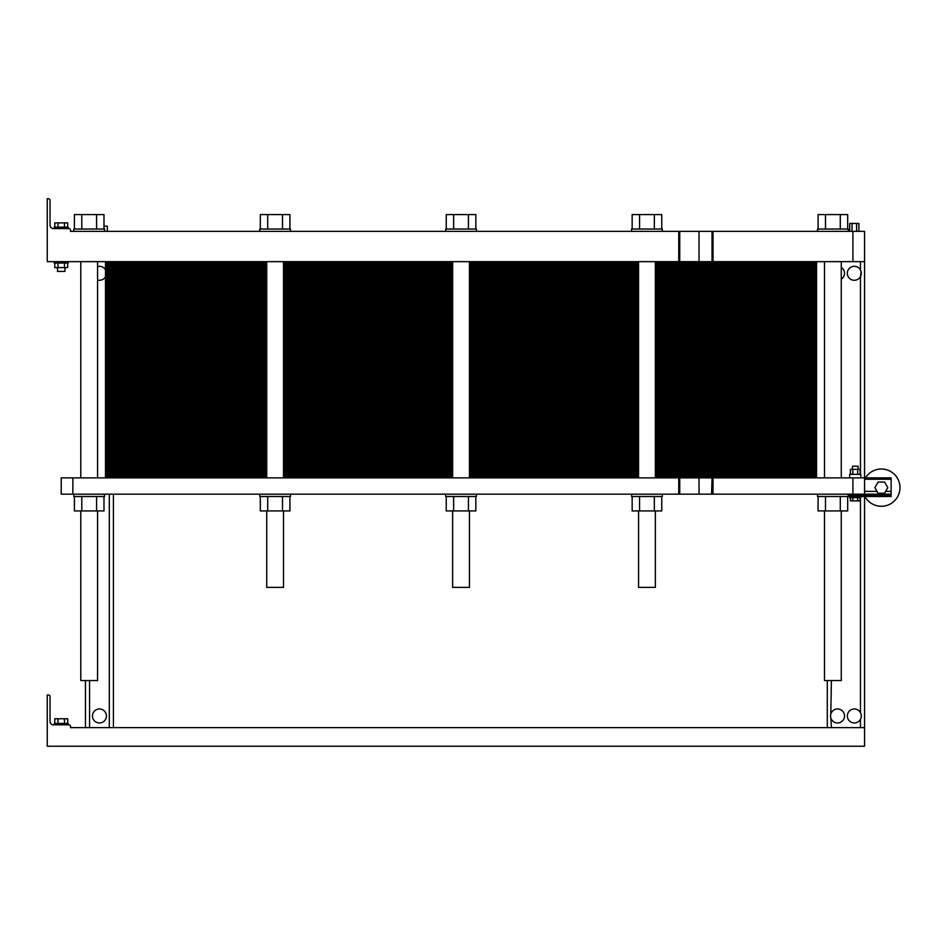 <?xml version="1.0" encoding="UTF-8"?>
<svg xmlns="http://www.w3.org/2000/svg" width="945" height="945" viewBox="0 0 945 945"><rect width="100%" height="100%" fill="white"/><g stroke="black" fill="none" stroke-linecap="round" stroke-linejoin="round"><path stroke-width="1.42" d="M841.274 510.938L841.274 680.554L824.501 680.554L824.501 510.938M452.643 510.938L452.643 587.365L469.429 587.365L469.429 510.938M266.726 510.938L266.726 587.365L283.5 587.365L283.5 510.938M861.285 272.715L861.06 271.475M861.285 715.389L861.06 714.148M827.288 680.554L827.288 727.626L827.288 680.554M830.56 716.31L830.56 715.708M85.463 680.554L85.463 727.626L85.463 680.554M107.824 231.36L177.719 231.36M743.88 231.36L813.775 231.36M864.569 261.647L864.569 231.36L852.922 231.36L852.922 261.647L864.569 261.647L864.569 477.863L891.135 477.863L891.135 496.503L848.256 496.503L848.256 494.164M864.569 496.503L864.569 746.255L47.25 746.255L47.25 695L48.419 695A1.63 1.63 0 0 1 50.05 696.63L50.05 721.567A3.26 3.26 0 0 0 53.31 724.827L68.914 724.827A1.63 1.63 0 0 1 70.544 726.457L70.544 727.626L864.569 727.626M860.47 261.647L860.47 269.975A6.993 6.993 0 0 0 849.047 268.699A6.993 6.993 0 0 0 851.87 279.838A6.993 6.993 0 0 0 860.47 269.975L860.966 271.12M861.096 271.605L860.47 276.613L860.47 474.366M841.274 279.212A6.993 6.993 0 0 0 841.274 267.388M105.497 269.809A6.993 6.993 0 0 0 97.571 266.561M97.571 280.027A6.993 6.993 0 0 0 105.497 276.779M70.544 230.19L70.544 231.36L70.544 230.19A1.63 1.63 0 0 0 68.914 228.56L53.31 228.56A3.26 3.26 0 0 1 50.05 225.3L50.05 200.375A1.63 1.63 0 0 0 48.419 198.745L47.25 198.745L47.25 261.647L852.922 261.647M70.544 231.36L852.922 231.36M712.034 261.647L712.034 231.36M47.25 198.745L48.419 198.745M50.05 225.3A3.26 3.26 0 0 0 53.31 228.56L54.243 228.56L54.243 227.166L68.217 227.166L68.217 228.56L68.914 228.56M849.744 231.36L849.744 223.433L858.887 223.433L858.887 231.36M852.036 231.36L852.036 223.433M856.607 231.36L856.607 223.433M103.985 226.138L107.293 226.138L107.293 231.36M104.068 229.033L104.068 226.138M68.217 261.647L68.217 263.041L54.243 263.041L54.243 261.647M64.957 267.612L64.957 271.428L57.503 271.428L57.503 267.612M54.775 227.166L54.775 222.878L67.686 222.878L67.686 227.166M64.461 227.166L64.461 222.878M57.999 227.166L57.999 222.878M67.686 263.041L67.686 267.612L54.775 267.612L54.775 263.041M64.461 263.041L64.461 267.612M57.999 263.041L57.999 267.612M73.816 231.36L73.816 229.033L104.564 229.033L104.564 231.36M445.662 231.36L445.662 229.033L476.41 229.033L476.41 231.36M817.508 231.36L817.508 229.033L848.256 229.033L848.256 231.36M259.733 231.36L259.733 229.033L290.493 229.033L290.493 231.36M631.579 231.36L631.579 229.033L662.339 229.033L662.339 231.36M74.395 229.033L74.395 214.586L103.985 214.586L103.985 229.033M96.591 229.033L96.591 214.586M81.79 229.033L81.79 214.586M446.241 229.033L446.241 214.586L475.831 214.586L475.831 229.033M468.436 229.033L468.436 214.586M453.635 229.033L453.635 214.586M818.086 229.033L818.086 214.586L847.677 214.586L847.677 229.033M840.282 229.033L840.282 214.586M825.481 229.033L825.481 214.586M260.312 229.033L260.312 214.586L289.914 214.586L289.914 229.033M282.508 229.033L282.508 214.586M267.718 229.033L267.718 214.586M632.158 229.033L632.158 214.586L661.76 214.586L661.76 229.033M639.564 229.033L639.564 214.586M654.353 229.033L654.353 214.586M638.572 510.938L638.572 587.365L655.346 587.365L655.346 510.938M97.571 510.938L97.571 680.554L80.797 680.554L80.797 510.938M861.096 714.278L861.297 715.637M113.424 727.626L113.424 494.164L113.424 727.626M106.431 715.967A6.993 6.993 0 0 0 95.941 709.919A6.993 6.993 0 0 0 95.941 722.027A6.993 6.993 0 0 0 106.431 715.967M860.47 719.287A6.993 6.993 0 0 0 851.87 709.423A6.993 6.993 0 0 0 849.047 720.562A6.993 6.993 0 0 0 860.47 719.287L860.47 727.626M844.535 715.967A6.993 6.993 0 0 0 831.387 712.648A6.993 6.993 0 0 0 835.829 722.748A6.993 6.993 0 0 0 844.535 715.967M54.243 724.827L54.243 723.433L68.217 723.433L68.217 724.827M54.775 723.433L54.775 718.767L67.686 718.767L67.686 723.433M64.461 723.433L64.461 718.767M57.999 723.433L57.999 718.767M831.387 727.626L830.95 718.306M830.773 717.727L830.631 717.019M830.809 714.113L831.387 680.554M861.297 716.357L861.308 715.708M861.297 273.672L861.308 273.034M105.497 261.647L105.497 477.863M114.817 261.647L114.817 268.404L105.497 268.404L266.726 268.404L114.817 268.404L266.726 268.404L114.817 268.404L114.817 275.16L105.497 275.16L266.726 275.16L114.817 275.16L266.726 275.16L114.817 275.16L114.817 281.917L105.497 281.917L266.726 281.917L114.817 281.917L266.726 281.917L114.817 281.917L114.817 288.674L105.497 288.674L266.726 288.674L114.817 288.674L266.726 288.674L114.817 288.674L114.817 295.431L105.497 295.431L266.726 295.431L114.817 295.431L266.726 295.431L114.817 295.431L114.817 302.187L105.497 302.187L266.726 302.187L114.817 302.187L266.726 302.187L114.817 302.187L114.817 308.944L105.497 308.944L266.726 308.944L114.817 308.944L266.726 308.944L114.817 308.944L114.817 315.701L105.497 315.701L266.726 315.701L114.817 315.701L266.726 315.701L114.817 315.701L114.817 322.458L105.497 322.458L266.726 322.458L114.817 322.458L266.726 322.458L114.817 322.458L114.817 329.214L105.497 329.214L266.726 329.214L114.817 329.214L266.726 329.214L114.817 329.214L114.817 335.971L105.497 335.971L266.726 335.971L114.817 335.971L266.726 335.971L114.817 335.971L114.817 342.728L105.497 342.728L266.726 342.728L114.817 342.728L266.726 342.728L114.817 342.728L114.817 349.485L105.497 349.485L266.726 349.485L114.817 349.485L266.726 349.485L114.817 349.485L114.817 356.241L105.497 356.241L266.726 356.241L114.817 356.241L266.726 356.241L114.817 356.241L114.817 362.998L105.497 362.998L266.726 362.998L114.817 362.998L266.726 362.998L114.817 362.998L114.817 369.755L105.497 369.755L266.726 369.755L114.817 369.755L266.726 369.755L114.817 369.755L114.817 376.512L105.497 376.512L266.726 376.512L114.817 376.512L266.726 376.512L114.817 376.512L114.817 383.268L105.497 383.268L266.726 383.268L114.817 383.268L266.726 383.268L114.817 383.268L114.817 390.025L105.497 390.025L266.726 390.025L114.817 390.025L266.726 390.025L114.817 390.025L114.817 396.782L105.497 396.782L266.726 396.782L114.817 396.782L266.726 396.782L114.817 396.782L114.817 403.539L105.497 403.539L266.726 403.539L114.817 403.539L266.726 403.539L114.817 403.539L114.817 410.295L105.497 410.295L266.726 410.295L114.817 410.295L266.726 410.295L114.817 410.295L114.817 417.052L105.497 417.052L266.726 417.052L114.817 417.052L266.726 417.052L114.817 417.052L114.817 423.809L105.497 423.809L266.726 423.809L114.817 423.809L266.726 423.809L114.817 423.809L114.817 430.566L105.497 430.566L266.726 430.566L114.817 430.566L266.726 430.566L114.817 430.566L114.817 437.322L105.497 437.322L266.726 437.322L114.817 437.322L266.726 437.322L114.817 437.322L114.817 444.079L105.497 444.079L266.726 444.079L114.817 444.079L266.726 444.079L114.817 444.079L114.817 450.836L105.497 450.836L266.726 450.836L114.817 450.836L266.726 450.836L114.817 450.836L114.817 457.593L105.497 457.593L266.726 457.593L114.817 457.593L266.726 457.593L114.817 457.593L114.817 464.349L105.497 464.349L266.726 464.349L114.817 464.349L266.726 464.349L114.817 464.349L114.817 471.106L105.497 471.106L266.726 471.106L114.817 471.106L266.726 471.106L114.817 471.106L114.817 477.863M807.254 261.647L807.254 268.404L655.346 268.404L816.574 268.404L807.254 268.404L816.574 268.404L816.574 275.16L655.346 275.16L816.574 275.16L816.574 281.917L655.346 281.917L816.574 281.917L816.574 288.674L655.346 288.674L816.574 288.674L816.574 295.431L655.346 295.431L816.574 295.431L816.574 302.187L655.346 302.187L816.574 302.187L816.574 308.944L655.346 308.944L816.574 308.944L816.574 315.701L655.346 315.701L816.574 315.701L816.574 322.458L655.346 322.458L816.574 322.458L816.574 329.214L655.346 329.214L816.574 329.214L816.574 335.971L655.346 335.971L816.574 335.971L816.574 342.728L655.346 342.728L816.574 342.728L816.574 349.485L655.346 349.485L816.574 349.485L816.574 356.241L655.346 356.241L816.574 356.241L816.574 362.998L655.346 362.998L816.574 362.998L816.574 369.755L655.346 369.755L816.574 369.755L816.574 376.512L655.346 376.512L816.574 376.512L816.574 383.268L655.346 383.268L816.574 383.268L816.574 390.025L655.346 390.025L816.574 390.025L816.574 396.782L655.346 396.782L816.574 396.782L816.574 403.539L655.346 403.539L816.574 403.539L816.574 410.295L655.346 410.295L816.574 410.295L816.574 417.052L655.346 417.052L816.574 417.052L816.574 423.809L655.346 423.809L816.574 423.809L816.574 430.566L655.346 430.566L816.574 430.566L816.574 437.322L655.346 437.322L816.574 437.322L816.574 444.079L655.346 444.079L816.574 444.079L816.574 450.836L655.346 450.836L816.574 450.836L816.574 457.593L655.346 457.593L816.574 457.593L816.574 464.349L655.346 464.349L816.574 464.349L816.574 471.106L655.346 471.106L816.574 471.106L816.574 477.863M638.572 268.404L469.429 268.404L638.572 268.404M452.643 268.404L283.5 268.404L452.643 268.404M816.574 261.647L816.574 268.404L807.254 268.404L807.254 275.16L816.574 275.16L807.254 275.16L807.254 281.917L816.574 281.917L807.254 281.917L807.254 288.674L816.574 288.674L807.254 288.674L807.254 295.431L816.574 295.431L807.254 295.431L807.254 302.187L816.574 302.187L807.254 302.187L807.254 308.944L816.574 308.944L807.254 308.944L807.254 315.701L816.574 315.701L807.254 315.701L807.254 322.458L816.574 322.458L807.254 322.458L807.254 329.214L816.574 329.214L807.254 329.214L807.254 335.971L816.574 335.971L807.254 335.971L807.254 342.728L816.574 342.728L807.254 342.728L807.254 349.485L816.574 349.485L807.254 349.485L807.254 356.241L816.574 356.241L807.254 356.241L807.254 362.998L816.574 362.998L807.254 362.998L807.254 369.755L816.574 369.755L807.254 369.755L807.254 376.512L816.574 376.512L807.254 376.512L807.254 383.268L816.574 383.268L807.254 383.268L807.254 390.025L816.574 390.025L807.254 390.025L807.254 396.782L816.574 396.782L807.254 396.782L807.254 403.539L816.574 403.539L807.254 403.539L807.254 410.295L816.574 410.295L807.254 410.295L807.254 417.052L816.574 417.052L807.254 417.052L807.254 423.809L816.574 423.809L807.254 423.809L807.254 430.566L816.574 430.566L807.254 430.566L807.254 437.322L816.574 437.322L807.254 437.322L807.254 444.079L816.574 444.079L807.254 444.079L807.254 450.836L816.574 450.836L807.254 450.836L807.254 457.593L816.574 457.593L807.254 457.593L807.254 464.349L816.574 464.349L807.254 464.349L807.254 471.106L816.574 471.106L807.254 471.106L807.254 477.863M712.034 494.164L61.224 494.164L61.224 477.863L864.569 477.863L864.569 494.164L891.135 494.164M712.034 477.863L711.62 494.164L713.026 494.164L713.026 477.863M72.883 494.164L72.883 477.863M852.922 477.863L852.922 494.164L864.569 494.164M852.922 494.164L713.026 494.164M887.804 487.644L884.579 482.056L878.118 482.056L874.893 487.644L878.118 493.231L884.579 493.231L887.804 487.644M74.395 496.503L74.395 510.938L103.985 510.938L103.985 496.503M81.79 496.503L81.79 510.938M96.591 496.503L96.591 510.938M73.816 494.164L73.816 496.503L104.564 496.503L104.564 494.164M259.733 494.164L259.733 496.503L290.493 496.503L290.493 494.164M289.914 496.503L289.914 510.938L282.508 510.938L282.508 496.503M260.312 496.503L260.312 510.938L282.508 510.938M267.718 496.503L267.718 510.938M446.241 496.503L446.241 510.938L475.831 510.938L475.831 496.503M453.635 496.503L453.635 510.938M468.436 496.503L468.436 510.938M445.662 494.164L445.662 496.503L476.41 496.503L476.41 494.164M631.579 494.164L631.579 496.503L662.339 496.503L662.339 494.164M632.158 496.503L632.158 510.938L661.76 510.938L661.76 496.503M639.564 496.503L639.564 510.938M654.353 496.503L654.353 510.938M818.086 496.503L818.086 510.938L847.677 510.938L847.677 496.503M825.481 496.503L825.481 510.938M840.282 496.503L840.282 510.938M817.508 494.164L817.508 496.503L848.256 496.503M850.405 497.661L850.405 500.874L852.827 500.874L852.827 497.661M860.092 497.661L860.092 500.874L852.827 500.874M857.67 497.661L857.67 500.874M860.848 496.503L860.848 497.661L849.661 497.661L849.661 496.503M852.449 469.334L852.449 466.204L858.048 466.204L858.048 469.334M850.405 474.366L850.405 469.334L860.092 469.334L860.092 474.366M857.67 474.366L857.67 469.334M852.827 474.366L852.827 469.334M849.661 477.863L849.661 474.366L860.848 474.366L860.848 477.863M864.947 496.503A18.64 18.64 0 0 0 892.907 502.256A18.64 18.64 0 0 0 893.734 473.717A18.64 18.64 0 0 0 865.478 477.863M638.572 275.16L469.429 275.16L638.572 275.16M452.643 275.16L283.5 275.16L452.643 275.16M638.572 281.917L469.429 281.917L638.572 281.917M452.643 281.917L283.5 281.917L452.643 281.917M638.572 288.674L469.429 288.674L638.572 288.674M452.643 288.674L283.5 288.674L452.643 288.674M638.572 295.431L469.429 295.431L638.572 295.431M452.643 295.431L283.5 295.431L452.643 295.431M638.572 302.187L469.429 302.187L638.572 302.187M452.643 302.187L283.5 302.187L452.643 302.187M638.572 308.944L469.429 308.944L638.572 308.944M452.643 308.944L283.5 308.944L452.643 308.944M638.572 315.701L469.429 315.701L638.572 315.701M452.643 315.701L283.5 315.701L452.643 315.701M638.572 322.458L469.429 322.458L638.572 322.458M452.643 322.458L283.5 322.458L452.643 322.458M638.572 329.214L469.429 329.214L638.572 329.214M452.643 329.214L283.5 329.214L452.643 329.214M638.572 335.971L469.429 335.971L638.572 335.971M452.643 335.971L283.5 335.971L452.643 335.971M638.572 342.728L469.429 342.728L638.572 342.728M452.643 342.728L283.5 342.728L452.643 342.728M638.572 349.485L469.429 349.485L638.572 349.485M452.643 349.485L283.5 349.485L452.643 349.485M638.572 356.241L469.429 356.241L638.572 356.241M452.643 356.241L283.5 356.241L452.643 356.241M638.572 362.998L469.429 362.998L638.572 362.998M452.643 362.998L283.5 362.998L452.643 362.998M638.572 369.755L469.429 369.755L638.572 369.755M452.643 369.755L283.5 369.755L452.643 369.755M638.572 376.512L469.429 376.512L638.572 376.512M452.643 376.512L283.5 376.512L452.643 376.512M638.572 383.268L469.429 383.268L638.572 383.268M452.643 383.268L283.5 383.268L452.643 383.268M638.572 390.025L469.429 390.025L638.572 390.025M452.643 390.025L283.5 390.025L452.643 390.025M638.572 396.782L469.429 396.782L638.572 396.782M452.643 396.782L283.5 396.782L452.643 396.782M638.572 403.539L469.429 403.539L638.572 403.539M452.643 403.539L283.5 403.539L452.643 403.539M638.572 410.295L469.429 410.295L638.572 410.295M452.643 410.295L283.5 410.295L452.643 410.295M638.572 417.052L469.429 417.052L638.572 417.052M452.643 417.052L283.5 417.052L452.643 417.052M638.572 423.809L469.429 423.809L638.572 423.809M452.643 423.809L283.5 423.809L452.643 423.809M638.572 430.566L469.429 430.566L638.572 430.566M452.643 430.566L283.5 430.566L452.643 430.566M638.572 437.322L469.429 437.322L638.572 437.322M452.643 437.322L283.5 437.322L452.643 437.322M638.572 444.079L469.429 444.079L638.572 444.079M452.643 444.079L283.5 444.079L452.643 444.079M638.572 450.836L469.429 450.836L638.572 450.836M452.643 450.836L283.5 450.836L452.643 450.836M638.572 457.593L469.429 457.593L638.572 457.593M452.643 457.593L283.5 457.593L452.643 457.593M638.572 464.349L469.429 464.349L638.572 464.349M452.643 464.349L283.5 464.349L452.643 464.349M638.572 471.106L469.429 471.106L638.572 471.106M452.643 471.106L283.5 471.106L452.643 471.106M105.497 262.993L266.726 262.993M283.5 262.993L452.643 262.993M469.429 262.993L638.572 262.993M655.346 262.993L816.574 262.993M105.497 264.352L266.726 264.352M283.5 264.352L452.643 264.352M469.429 264.352L638.572 264.352M655.346 264.352L816.574 264.352M105.497 265.699L266.726 265.699M283.5 265.699L452.643 265.699M469.429 265.699L638.572 265.699M655.346 265.699L816.574 265.699M105.497 267.057L266.726 267.057M283.5 267.057L452.643 267.057M469.429 267.057L638.572 267.057M655.346 267.057L816.574 267.057M105.497 269.75L266.726 269.75M283.5 269.75L452.643 269.75M469.429 269.75L638.572 269.75M655.346 269.75L816.574 269.75M105.497 271.109L266.726 271.109M283.5 271.109L452.643 271.109M469.429 271.109L638.572 271.109M655.346 271.109L816.574 271.109M105.497 272.455L266.726 272.455M283.5 272.455L452.643 272.455M469.429 272.455L638.572 272.455M655.346 272.455L816.574 272.455M105.497 273.814L266.726 273.814M283.5 273.814L452.643 273.814M469.429 273.814L638.572 273.814M655.346 273.814L816.574 273.814M655.346 275.16L807.254 275.16L655.346 275.16M105.497 275.16L114.817 275.16L105.497 275.16M105.497 276.507L266.726 276.507M283.5 276.507L452.643 276.507M469.429 276.507L638.572 276.507M655.346 276.507L816.574 276.507M105.497 277.865L266.726 277.865M283.5 277.865L452.643 277.865M469.429 277.865L638.572 277.865M655.346 277.865L816.574 277.865M105.497 279.212L266.726 279.212M283.5 279.212L452.643 279.212M469.429 279.212L638.572 279.212M655.346 279.212L816.574 279.212M105.497 280.57L266.726 280.57M283.5 280.57L452.643 280.57M469.429 280.57L638.572 280.57M655.346 280.57L816.574 280.57M655.346 281.917L807.254 281.917L655.346 281.917M105.497 281.917L114.817 281.917L105.497 281.917M105.497 283.264L266.726 283.264M283.5 283.264L452.643 283.264M469.429 283.264L638.572 283.264M655.346 283.264L816.574 283.264M105.497 284.622L266.726 284.622M283.5 284.622L452.643 284.622M469.429 284.622L638.572 284.622M655.346 284.622L816.574 284.622M105.497 285.969L266.726 285.969M283.5 285.969L452.643 285.969M469.429 285.969L638.572 285.969M655.346 285.969L816.574 285.969M105.497 287.327L266.726 287.327M283.5 287.327L452.643 287.327M469.429 287.327L638.572 287.327M655.346 287.327L816.574 287.327M655.346 288.674L807.254 288.674L655.346 288.674M105.497 288.674L114.817 288.674L105.497 288.674M105.497 290.02L266.726 290.02M283.5 290.02L452.643 290.02M469.429 290.02L638.572 290.02M655.346 290.02L816.574 290.02M105.497 291.379L266.726 291.379M283.5 291.379L452.643 291.379M469.429 291.379L638.572 291.379M655.346 291.379L816.574 291.379M105.497 292.726L266.726 292.726M283.5 292.726L452.643 292.726M469.429 292.726L638.572 292.726M655.346 292.726L816.574 292.726M105.497 294.084L266.726 294.084M283.5 294.084L452.643 294.084M469.429 294.084L638.572 294.084M655.346 294.084L816.574 294.084M655.346 295.431L807.254 295.431L655.346 295.431M105.497 295.431L114.817 295.431L105.497 295.431M105.497 296.777L266.726 296.777M283.5 296.777L452.643 296.777M469.429 296.777L638.572 296.777M655.346 296.777L816.574 296.777M105.497 298.136L266.726 298.136M283.5 298.136L452.643 298.136M469.429 298.136L638.572 298.136M655.346 298.136L816.574 298.136M105.497 299.482L266.726 299.482M283.5 299.482L452.643 299.482M469.429 299.482L638.572 299.482M655.346 299.482L816.574 299.482M105.497 300.829L266.726 300.829M283.5 300.829L452.643 300.829M469.429 300.829L638.572 300.829M655.346 300.829L816.574 300.829M655.346 302.187L807.254 302.187L655.346 302.187M105.497 302.187L114.817 302.187L105.497 302.187M105.497 303.534L266.726 303.534M283.5 303.534L452.643 303.534M469.429 303.534L638.572 303.534M655.346 303.534L816.574 303.534M105.497 304.892L266.726 304.892M283.5 304.892L452.643 304.892M469.429 304.892L638.572 304.892M655.346 304.892L816.574 304.892M105.497 306.239L266.726 306.239M283.5 306.239L452.643 306.239M469.429 306.239L638.572 306.239M655.346 306.239L816.574 306.239M105.497 307.586L266.726 307.586M283.5 307.586L452.643 307.586M469.429 307.586L638.572 307.586M655.346 307.586L816.574 307.586M655.346 308.944L807.254 308.944L655.346 308.944M105.497 308.944L114.817 308.944L105.497 308.944M105.497 310.291L266.726 310.291M283.5 310.291L452.643 310.291M469.429 310.291L638.572 310.291M655.346 310.291L816.574 310.291M105.497 311.649L266.726 311.649M283.5 311.649L452.643 311.649M469.429 311.649L638.572 311.649M655.346 311.649L816.574 311.649M105.497 312.996L266.726 312.996M283.5 312.996L452.643 312.996M469.429 312.996L638.572 312.996M655.346 312.996L816.574 312.996M105.497 314.342L266.726 314.342M283.5 314.342L452.643 314.342M469.429 314.342L638.572 314.342M655.346 314.342L816.574 314.342M655.346 315.701L807.254 315.701L655.346 315.701M105.497 315.701L114.817 315.701L105.497 315.701M105.497 317.047L266.726 317.047M283.5 317.047L452.643 317.047M469.429 317.047L638.572 317.047M655.346 317.047L816.574 317.047M105.497 318.406L266.726 318.406M283.5 318.406L452.643 318.406M469.429 318.406L638.572 318.406M655.346 318.406L816.574 318.406M105.497 319.753L266.726 319.753M283.5 319.753L452.643 319.753M469.429 319.753L638.572 319.753M655.346 319.753L816.574 319.753M105.497 321.099L266.726 321.099M283.5 321.099L452.643 321.099M469.429 321.099L638.572 321.099M655.346 321.099L816.574 321.099M655.346 322.458L807.254 322.458L655.346 322.458M105.497 322.458L114.817 322.458L105.497 322.458M105.497 323.804L266.726 323.804M283.5 323.804L452.643 323.804M469.429 323.804L638.572 323.804M655.346 323.804L816.574 323.804M105.497 325.163L266.726 325.163M283.5 325.163L452.643 325.163M469.429 325.163L638.572 325.163M655.346 325.163L816.574 325.163M105.497 326.509L266.726 326.509M283.5 326.509L452.643 326.509M469.429 326.509L638.572 326.509M655.346 326.509L816.574 326.509M105.497 327.856L266.726 327.856M283.5 327.856L452.643 327.856M469.429 327.856L638.572 327.856M655.346 327.856L816.574 327.856M655.346 329.214L807.254 329.214L655.346 329.214M105.497 329.214L114.817 329.214L105.497 329.214M105.497 330.561L266.726 330.561M283.5 330.561L452.643 330.561M469.429 330.561L638.572 330.561M655.346 330.561L816.574 330.561M105.497 331.919L266.726 331.919M283.5 331.919L452.643 331.919M469.429 331.919L638.572 331.919M655.346 331.919L816.574 331.919M105.497 333.266L266.726 333.266M283.5 333.266L452.643 333.266M469.429 333.266L638.572 333.266M655.346 333.266L816.574 333.266M105.497 334.613L266.726 334.613M283.5 334.613L452.643 334.613M469.429 334.613L638.572 334.613M655.346 334.613L816.574 334.613M655.346 335.971L807.254 335.971L655.346 335.971M105.497 335.971L114.817 335.971L105.497 335.971M105.497 337.318L266.726 337.318M283.5 337.318L452.643 337.318M469.429 337.318L638.572 337.318M655.346 337.318L816.574 337.318M105.497 338.676L266.726 338.676M283.5 338.676L452.643 338.676M469.429 338.676L638.572 338.676M655.346 338.676L816.574 338.676M105.497 340.023L266.726 340.023M283.5 340.023L452.643 340.023M469.429 340.023L638.572 340.023M655.346 340.023L816.574 340.023M105.497 341.369L266.726 341.369M283.5 341.369L452.643 341.369M469.429 341.369L638.572 341.369M655.346 341.369L816.574 341.369M655.346 342.728L807.254 342.728L655.346 342.728M105.497 342.728L114.817 342.728L105.497 342.728M105.497 344.074L266.726 344.074M283.5 344.074L452.643 344.074M469.429 344.074L638.572 344.074M655.346 344.074L816.574 344.074M105.497 345.433L266.726 345.433M283.5 345.433L452.643 345.433M469.429 345.433L638.572 345.433M655.346 345.433L816.574 345.433M105.497 346.78L266.726 346.78M283.5 346.78L452.643 346.78M469.429 346.78L638.572 346.78M655.346 346.78L816.574 346.78M105.497 348.126L266.726 348.126M283.5 348.126L452.643 348.126M469.429 348.126L638.572 348.126M655.346 348.126L816.574 348.126M655.346 349.485L807.254 349.485L655.346 349.485M105.497 349.485L114.817 349.485L105.497 349.485M105.497 350.831L266.726 350.831M283.5 350.831L452.643 350.831M469.429 350.831L638.572 350.831M655.346 350.831L816.574 350.831M105.497 352.19L266.726 352.19M283.5 352.19L452.643 352.19M469.429 352.19L638.572 352.19M655.346 352.19L816.574 352.19M105.497 353.536L266.726 353.536M283.5 353.536L452.643 353.536M469.429 353.536L638.572 353.536M655.346 353.536L816.574 353.536M105.497 354.883L266.726 354.883M283.5 354.883L452.643 354.883M469.429 354.883L638.572 354.883M655.346 354.883L816.574 354.883M655.346 356.241L807.254 356.241L655.346 356.241M105.497 356.241L114.817 356.241L105.497 356.241M105.497 357.588L266.726 357.588M283.5 357.588L452.643 357.588M469.429 357.588L638.572 357.588M655.346 357.588L816.574 357.588M105.497 358.946L266.726 358.946M283.5 358.946L452.643 358.946M469.429 358.946L638.572 358.946M655.346 358.946L816.574 358.946M105.497 360.293L266.726 360.293M283.5 360.293L452.643 360.293M469.429 360.293L638.572 360.293M655.346 360.293L816.574 360.293M105.497 361.64L266.726 361.64M283.5 361.64L452.643 361.64M469.429 361.64L638.572 361.64M655.346 361.64L816.574 361.64M655.346 362.998L807.254 362.998L655.346 362.998M105.497 362.998L114.817 362.998L105.497 362.998M105.497 364.345L266.726 364.345M283.5 364.345L452.643 364.345M469.429 364.345L638.572 364.345M655.346 364.345L816.574 364.345M105.497 365.703L266.726 365.703M283.5 365.703L452.643 365.703M469.429 365.703L638.572 365.703M655.346 365.703L816.574 365.703M105.497 367.05L266.726 367.05M283.5 367.05L452.643 367.05M469.429 367.05L638.572 367.05M655.346 367.05L816.574 367.05M105.497 368.396L266.726 368.396M283.5 368.396L452.643 368.396M469.429 368.396L638.572 368.396M655.346 368.396L816.574 368.396M655.346 369.755L807.254 369.755L655.346 369.755M105.497 369.755L114.817 369.755L105.497 369.755M105.497 371.101L266.726 371.101M283.5 371.101L452.643 371.101M469.429 371.101L638.572 371.101M655.346 371.101L816.574 371.101M105.497 372.46L266.726 372.46M283.5 372.46L452.643 372.46M469.429 372.46L638.572 372.46M655.346 372.46L816.574 372.46M105.497 373.807L266.726 373.807M283.5 373.807L452.643 373.807M469.429 373.807L638.572 373.807M655.346 373.807L816.574 373.807M105.497 375.153L266.726 375.153M283.5 375.153L452.643 375.153M469.429 375.153L638.572 375.153M655.346 375.153L816.574 375.153M655.346 376.512L807.254 376.512L655.346 376.512M105.497 376.512L114.817 376.512L105.497 376.512M105.497 377.858L266.726 377.858M283.5 377.858L452.643 377.858M469.429 377.858L638.572 377.858M655.346 377.858L816.574 377.858M105.497 379.217L266.726 379.217M283.5 379.217L452.643 379.217M469.429 379.217L638.572 379.217M655.346 379.217L816.574 379.217M105.497 380.563L266.726 380.563M283.5 380.563L452.643 380.563M469.429 380.563L638.572 380.563M655.346 380.563L816.574 380.563M105.497 381.91L266.726 381.91M283.5 381.91L452.643 381.91M469.429 381.91L638.572 381.91M655.346 381.91L816.574 381.91M655.346 383.268L807.254 383.268L655.346 383.268M105.497 383.268L114.817 383.268L105.497 383.268M105.497 384.615L266.726 384.615M283.5 384.615L452.643 384.615M469.429 384.615L638.572 384.615M655.346 384.615L816.574 384.615M105.497 385.973L266.726 385.973M283.5 385.973L452.643 385.973M469.429 385.973L638.572 385.973M655.346 385.973L816.574 385.973M105.497 387.32L266.726 387.32M283.5 387.32L452.643 387.32M469.429 387.32L638.572 387.32M655.346 387.32L816.574 387.32M105.497 388.667L266.726 388.667M283.5 388.667L452.643 388.667M469.429 388.667L638.572 388.667M655.346 388.667L816.574 388.667M655.346 390.025L807.254 390.025L655.346 390.025M105.497 390.025L114.817 390.025L105.497 390.025M105.497 391.372L266.726 391.372M283.5 391.372L452.643 391.372M469.429 391.372L638.572 391.372M655.346 391.372L816.574 391.372M105.497 392.73L266.726 392.73M283.5 392.73L452.643 392.73M469.429 392.73L638.572 392.73M655.346 392.73L816.574 392.73M105.497 394.077L266.726 394.077M283.5 394.077L452.643 394.077M469.429 394.077L638.572 394.077M655.346 394.077L816.574 394.077M105.497 395.423L266.726 395.423M283.5 395.423L452.643 395.423M469.429 395.423L638.572 395.423M655.346 395.423L816.574 395.423M655.346 396.782L807.254 396.782L655.346 396.782M105.497 396.782L114.817 396.782L105.497 396.782M105.497 398.128L266.726 398.128M283.5 398.128L452.643 398.128M469.429 398.128L638.572 398.128M655.346 398.128L816.574 398.128M105.497 399.487L266.726 399.487M283.5 399.487L452.643 399.487M469.429 399.487L638.572 399.487M655.346 399.487L816.574 399.487M105.497 400.834L266.726 400.834M283.5 400.834L452.643 400.834M469.429 400.834L638.572 400.834M655.346 400.834L816.574 400.834M105.497 402.18L266.726 402.18M283.5 402.18L452.643 402.18M469.429 402.18L638.572 402.18M655.346 402.18L816.574 402.18M655.346 403.539L807.254 403.539L655.346 403.539M105.497 403.539L114.817 403.539L105.497 403.539M105.497 404.885L266.726 404.885M283.5 404.885L452.643 404.885M469.429 404.885L638.572 404.885M655.346 404.885L816.574 404.885M105.497 406.244L266.726 406.244M283.5 406.244L452.643 406.244M469.429 406.244L638.572 406.244M655.346 406.244L816.574 406.244M105.497 407.59L266.726 407.59M283.5 407.59L452.643 407.59M469.429 407.59L638.572 407.59M655.346 407.59L816.574 407.59M105.497 408.937L266.726 408.937M283.5 408.937L452.643 408.937M469.429 408.937L638.572 408.937M655.346 408.937L816.574 408.937M655.346 410.295L807.254 410.295L655.346 410.295M105.497 410.295L114.817 410.295L105.497 410.295M105.497 411.642L266.726 411.642M283.5 411.642L452.643 411.642M469.429 411.642L638.572 411.642M655.346 411.642L816.574 411.642M105.497 413L266.726 413M283.5 413L452.643 413M469.429 413L638.572 413M655.346 413L816.574 413M105.497 414.347L266.726 414.347M283.5 414.347L452.643 414.347M469.429 414.347L638.572 414.347M655.346 414.347L816.574 414.347M105.497 415.694L266.726 415.694M283.5 415.694L452.643 415.694M469.429 415.694L638.572 415.694M655.346 415.694L816.574 415.694M655.346 417.052L807.254 417.052L655.346 417.052M105.497 417.052L114.817 417.052L105.497 417.052M105.497 418.399L266.726 418.399M283.5 418.399L452.643 418.399M469.429 418.399L638.572 418.399M655.346 418.399L816.574 418.399M105.497 419.757L266.726 419.757M283.5 419.757L452.643 419.757M469.429 419.757L638.572 419.757M655.346 419.757L816.574 419.757M105.497 421.104L266.726 421.104M283.5 421.104L452.643 421.104M469.429 421.104L638.572 421.104M655.346 421.104L816.574 421.104M105.497 422.45L266.726 422.45M283.5 422.45L452.643 422.45M469.429 422.45L638.572 422.45M655.346 422.45L816.574 422.45M655.346 423.809L807.254 423.809L655.346 423.809M105.497 423.809L114.817 423.809L105.497 423.809M105.497 425.155L266.726 425.155M283.5 425.155L452.643 425.155M469.429 425.155L638.572 425.155M655.346 425.155L816.574 425.155M105.497 426.514L266.726 426.514M283.5 426.514L452.643 426.514M469.429 426.514L638.572 426.514M655.346 426.514L816.574 426.514M105.497 427.861L266.726 427.861M283.5 427.861L452.643 427.861M469.429 427.861L638.572 427.861M655.346 427.861L816.574 427.861M105.497 429.207L266.726 429.207M283.5 429.207L452.643 429.207M469.429 429.207L638.572 429.207M655.346 429.207L816.574 429.207M655.346 430.566L807.254 430.566L655.346 430.566M105.497 430.566L114.817 430.566L105.497 430.566M105.497 431.912L266.726 431.912M283.5 431.912L452.643 431.912M469.429 431.912L638.572 431.912M655.346 431.912L816.574 431.912M105.497 433.271L266.726 433.271M283.5 433.271L452.643 433.271M469.429 433.271L638.572 433.271M655.346 433.271L816.574 433.271M105.497 434.617L266.726 434.617M283.5 434.617L452.643 434.617M469.429 434.617L638.572 434.617M655.346 434.617L816.574 434.617M105.497 435.964L266.726 435.964M283.5 435.964L452.643 435.964M469.429 435.964L638.572 435.964M655.346 435.964L816.574 435.964M655.346 437.322L807.254 437.322L655.346 437.322M105.497 437.322L114.817 437.322L105.497 437.322M105.497 438.669L266.726 438.669M283.5 438.669L452.643 438.669M469.429 438.669L638.572 438.669M655.346 438.669L816.574 438.669M105.497 440.027L266.726 440.027M283.5 440.027L452.643 440.027M469.429 440.027L638.572 440.027M655.346 440.027L816.574 440.027M105.497 441.374L266.726 441.374M283.5 441.374L452.643 441.374M469.429 441.374L638.572 441.374M655.346 441.374L816.574 441.374M105.497 442.721L266.726 442.721M283.5 442.721L452.643 442.721M469.429 442.721L638.572 442.721M655.346 442.721L816.574 442.721M655.346 444.079L807.254 444.079L655.346 444.079M105.497 444.079L114.817 444.079L105.497 444.079M105.497 445.426L266.726 445.426M283.5 445.426L452.643 445.426M469.429 445.426L638.572 445.426M655.346 445.426L816.574 445.426M105.497 446.772L266.726 446.772M283.5 446.772L452.643 446.772M469.429 446.772L638.572 446.772M655.346 446.772L816.574 446.772M105.497 448.131L266.726 448.131M283.5 448.131L452.643 448.131M469.429 448.131L638.572 448.131M655.346 448.131L816.574 448.131M105.497 449.477L266.726 449.477M283.5 449.477L452.643 449.477M469.429 449.477L638.572 449.477M655.346 449.477L816.574 449.477M655.346 450.836L807.254 450.836L655.346 450.836M105.497 450.836L114.817 450.836L105.497 450.836M105.497 452.183L266.726 452.183M283.5 452.183L452.643 452.183M469.429 452.183L638.572 452.183M655.346 452.183L816.574 452.183M105.497 453.529L266.726 453.529M283.5 453.529L452.643 453.529M469.429 453.529L638.572 453.529M655.346 453.529L816.574 453.529M105.497 454.888L266.726 454.888M283.5 454.888L452.643 454.888M469.429 454.888L638.572 454.888M655.346 454.888L816.574 454.888M105.497 456.234L266.726 456.234M283.5 456.234L452.643 456.234M469.429 456.234L638.572 456.234M655.346 456.234L816.574 456.234M655.346 457.593L807.254 457.593L655.346 457.593M105.497 457.593L114.817 457.593L105.497 457.593M105.497 458.939L266.726 458.939M283.5 458.939L452.643 458.939M469.429 458.939L638.572 458.939M655.346 458.939L816.574 458.939M105.497 460.286L266.726 460.286M283.5 460.286L452.643 460.286M469.429 460.286L638.572 460.286M655.346 460.286L816.574 460.286M105.497 461.644L266.726 461.644M283.5 461.644L452.643 461.644M469.429 461.644L638.572 461.644M655.346 461.644L816.574 461.644M105.497 462.991L266.726 462.991M283.5 462.991L452.643 462.991M469.429 462.991L638.572 462.991M655.346 462.991L816.574 462.991M655.346 464.349L807.254 464.349L655.346 464.349M105.497 464.349L114.817 464.349L105.497 464.349M105.497 465.696L266.726 465.696M283.5 465.696L452.643 465.696M469.429 465.696L638.572 465.696M655.346 465.696L816.574 465.696M105.497 467.043L266.726 467.043M283.5 467.043L452.643 467.043M469.429 467.043L638.572 467.043M655.346 467.043L816.574 467.043M105.497 468.401L266.726 468.401M283.5 468.401L452.643 468.401M469.429 468.401L638.572 468.401M655.346 468.401L816.574 468.401M105.497 469.748L266.726 469.748M283.5 469.748L452.643 469.748M469.429 469.748L638.572 469.748M655.346 469.748L816.574 469.748M655.346 471.106L807.254 471.106L655.346 471.106M105.497 471.106L114.817 471.106L105.497 471.106M105.497 472.453L266.726 472.453M283.5 472.453L452.643 472.453M469.429 472.453L638.572 472.453M655.346 472.453L816.574 472.453M105.497 473.799L266.726 473.799M283.5 473.799L452.643 473.799M469.429 473.799L638.572 473.799M655.346 473.799L816.574 473.799M105.497 475.158L266.726 475.158M283.5 475.158L452.643 475.158M469.429 475.158L638.572 475.158M655.346 475.158L816.574 475.158M105.497 476.504L266.726 476.504M283.5 476.504L452.643 476.504M469.429 476.504L638.572 476.504M655.346 476.504L816.574 476.504M89.562 680.554L89.562 727.626M678.758 261.647L678.758 231.36M679.739 261.647L679.739 231.36M699.028 261.647L699.028 231.36M713.026 261.647L713.026 231.36M860.47 712.648L860.47 497.661M109.313 727.626L109.313 494.164M678.758 494.164L678.758 477.863M699.028 494.164L699.028 477.863M679.739 494.164L679.739 477.863M864.569 479.257L891.135 479.257M885.654 491.376L891.135 491.376M864.569 491.376L877.043 491.376M848.256 495.57L891.135 495.57M824.501 261.647L824.501 477.863M841.274 261.647L841.274 477.863M452.643 261.647L452.643 477.863M469.429 261.647L469.429 477.863M266.726 261.647L266.726 477.863M283.5 261.647L283.5 477.863M638.572 261.647L638.572 477.863M655.346 261.647L655.346 477.863M80.797 261.647L80.797 477.863M97.571 261.647L97.571 477.863"/></g></svg>

